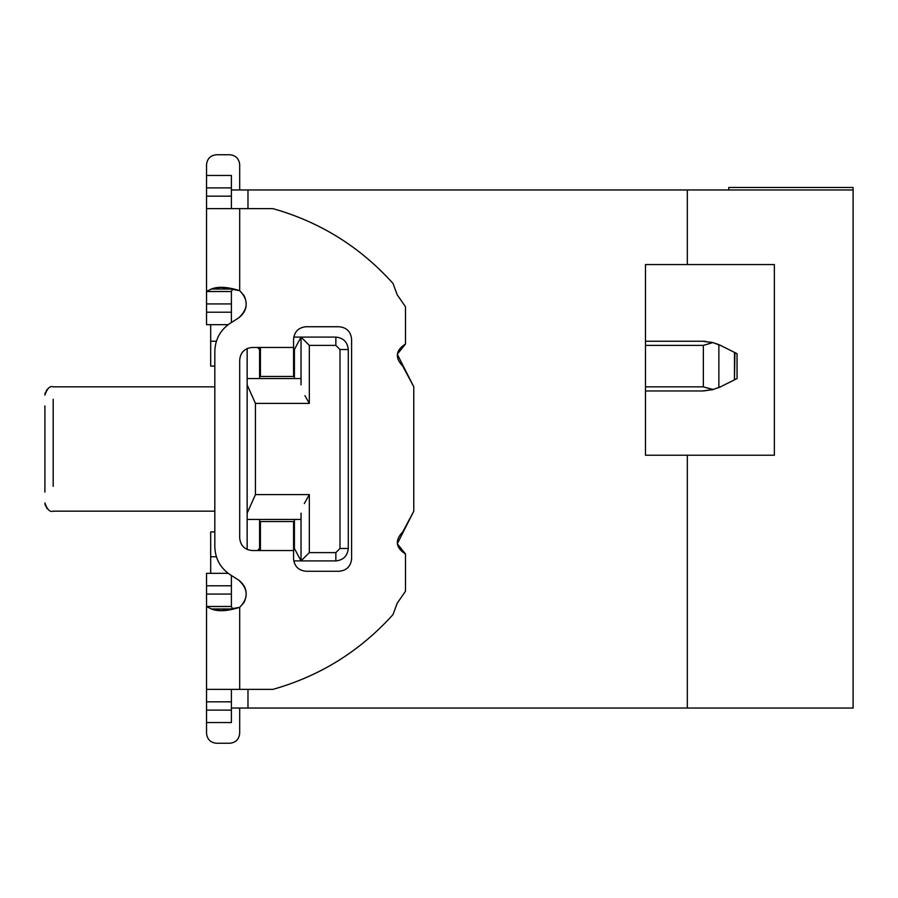 <?xml version="1.0" encoding="UTF-8"?>
<svg xmlns="http://www.w3.org/2000/svg" width="898" height="898" viewBox="0 0 898 898"><rect width="100%" height="100%" fill="white"/><g stroke="black" fill="none" stroke-linecap="round" stroke-linejoin="round"><path stroke-width="1.35" d="M853.1 189.961L853.1 187.48L728.761 187.48L728.761 189.961L728.761 187.48L853.1 187.48L853.1 189.961L687.318 189.961L687.318 264.562L774.357 264.562L774.357 455.219L774.357 264.562L645.482 264.562L645.482 455.219L687.318 455.219L687.318 708.039L853.1 708.039L853.1 189.961L853.1 708.039L687.318 708.039L687.318 455.219L774.357 455.219L645.482 455.219L645.482 264.562L687.318 264.562L687.318 189.961L853.1 189.961M214.824 366.103L210.682 366.103L210.682 324.661L210.682 341.24L216.373 341.24L210.682 341.24L210.682 366.103L214.824 366.103M210.682 531.897L214.824 531.897L210.682 531.897L210.682 573.339L210.682 531.897M44.9 492.104L44.9 416.672M53.184 486.301L53.184 399.262L53.184 486.301M44.9 481.328L44.9 405.896L44.9 481.328M687.318 708.039L231.403 708.039L247.983 708.039L247.983 689.383L247.983 708.039L687.318 708.039M231.403 189.961L687.318 189.961L231.403 189.961M247.983 208.617L247.983 189.961L247.983 208.617M294.409 349.524L294.409 378.541L294.409 349.524L293.579 349.524L294.409 349.524L301.032 337.098L294.409 349.524M294.409 519.459L294.409 548.476L301.032 560.902L294.409 548.476L293.579 548.476L294.409 548.476L294.409 519.459M259.589 546.399L260.42 546.399L259.589 546.399L259.589 548.476L257.524 550.541L260.42 548.476L259.589 548.476L259.589 519.459L259.589 521.536L260.42 521.536L260.42 550.541L252.136 550.541C244.638 549.756 240.484 545.602 239.699 538.104L239.699 359.896C240.484 352.398 244.638 348.244 252.136 347.459L293.579 347.459L293.579 339.163C294.364 331.665 298.518 327.523 306.016 326.737L339.163 326.737C346.662 327.523 350.815 331.665 351.601 339.163L351.601 558.837C350.815 566.335 346.662 570.477 339.163 571.263L306.016 571.263C298.518 570.477 294.364 566.335 293.579 558.837L293.579 550.541L260.42 550.541L293.579 550.541L293.579 558.837C294.364 566.335 298.518 570.477 306.016 571.263L339.163 571.263C346.662 570.477 350.815 566.335 351.601 558.837L351.601 339.163C350.815 331.665 346.662 327.523 339.163 326.737L306.016 326.737C298.518 327.523 294.364 331.665 293.579 339.163L293.579 347.459L252.136 347.459C244.638 348.244 240.484 352.398 239.699 359.896L239.699 538.104C240.484 545.602 244.638 549.756 252.136 550.541L260.42 550.541L260.42 521.536L293.579 521.536L259.589 521.536M260.42 349.524L259.589 349.524L260.42 349.524M301.032 513.128L301.032 560.902L293.747 560.902L301.032 560.902L309.327 552.618L335.852 552.618L339.994 548.476L339.994 349.524L335.852 345.382L309.327 345.382L309.327 403.404L304.927 395.648L309.327 403.404L309.327 345.382L301.032 337.098L309.327 345.382L335.852 345.382L335.852 337.098L335.852 345.382L339.994 349.524L348.289 349.524L339.994 349.524L339.994 548.476L348.289 548.476L348.289 349.524C347.492 342.026 343.35 337.884 335.852 337.098L301.032 337.098L301.032 384.872L301.032 337.098L293.747 337.098L335.852 337.098C343.35 337.884 347.492 342.026 348.289 349.524L348.289 548.476C347.492 555.974 343.35 560.116 335.852 560.902L301.032 560.902L301.032 513.128L301.032 519.459L247.152 519.459L247.152 549.509L247.152 378.541L301.032 378.541L247.152 378.541L247.152 513.128L255.447 494.596L309.327 494.596L304.321 503.576L309.327 494.596L309.327 552.618L301.032 560.902L335.852 560.902C343.35 560.116 347.492 555.974 348.289 548.476L339.994 548.476L335.852 552.618L335.852 560.902L335.852 552.618L309.327 552.618L309.327 494.596L255.447 494.596L255.447 403.404L255.447 494.596L247.152 513.128L247.152 519.459L301.032 519.459M257.524 347.459L259.589 349.524L257.524 347.459M259.589 376.464L293.579 376.464L260.42 376.464L260.42 347.459L260.42 376.464L259.589 376.464L259.589 378.541L259.589 349.524L259.589 351.601L260.42 351.601L259.589 351.601M247.152 348.491L247.152 378.541L247.152 348.491M216.373 556.76L210.682 556.76L216.373 556.76M309.327 403.404L255.447 403.404L247.152 384.872L255.447 403.404L309.327 403.404M397.197 294.746L405.481 306.746L405.481 344.046C395.625 350.276 394.705 357.64 402.719 366.103C394.705 357.64 395.625 350.276 405.481 344.046L405.481 306.746L397.197 294.78L393.021 283.442L397.197 294.78M206.54 722.542L206.54 733.318C207.169 739.323 210.491 742.635 216.485 743.263L229.753 743.263C235.747 742.635 239.059 739.323 239.699 733.318L239.699 708.039L239.699 733.318C239.059 739.323 235.747 742.635 229.753 743.263L216.485 743.263C210.491 742.635 207.169 739.323 206.54 733.318L206.54 722.542L231.403 722.542L231.403 710.116L231.403 722.542L206.54 722.542L206.54 710.116L231.403 710.116L231.403 701.821L231.403 710.116L206.54 710.116L206.54 722.542M239.699 189.961L239.699 164.682C239.059 158.677 235.747 155.365 229.753 154.737L216.485 154.737C210.491 155.365 207.169 158.677 206.54 164.682L206.54 175.458L206.54 164.682C207.169 158.677 210.491 155.365 216.485 154.737L229.753 154.737C235.747 155.365 239.059 158.677 239.699 164.682L239.699 189.961M718.58 387.678L717.917 387.891M703.347 386.836L703.347 345.382L703.347 386.836L645.482 386.836L703.347 386.836L712.821 389.631L711.07 390.024L712.26 389.754M703.415 390.967L713.36 389.485L705.974 387.622M718.871 365.823L718.871 387.599L718.871 344.619L720.937 345.618L712.832 342.576L718.86 344.652L712.832 342.576L702.404 341.24L712.81 342.576L717.637 344.237M718.58 344.529L716.234 343.709M705.783 341.386L703.426 341.251M702.404 390.978L645.482 390.978L702.404 390.978L712.81 389.609L702.404 390.978M712.81 342.576L702.404 341.24L712.81 342.576L702.404 341.24L645.482 341.24L702.404 341.24L713.36 342.722M703.347 345.382L645.482 345.382L703.347 345.382L712.821 342.587L710.722 342.127M239.699 290.671L221.133 287.36L211.311 289.033C218.102 286.282 227.564 286.832 239.699 290.671L239.699 208.617L206.54 208.617L272.857 208.617C320.014 221.918 360.076 246.86 393.021 283.442C360.076 246.86 320.014 221.918 272.857 208.617L239.699 208.617L239.699 290.671C248.69 299.932 248.331 309.024 238.599 317.959C248.331 309.024 248.69 299.921 239.699 290.671L244.088 295.622C248.129 304.512 246.299 311.965 238.599 317.959L230.292 323.19L238.599 317.959M402.719 366.103L413.776 386.78L413.776 511.22L402.719 531.897C394.705 540.36 395.625 547.724 405.481 553.954L405.481 591.254L397.197 603.22L393.021 614.558C360.076 651.14 320.014 676.082 272.857 689.383L239.699 689.383L272.857 689.383C320.014 676.082 360.076 651.14 393.021 614.558L397.197 603.22L405.481 591.254L405.481 553.954L397.286 543.773L413.776 511.22L413.776 386.78L397.286 354.227L405.481 344.046M718.871 344.652L718.871 387.599L720.937 386.6L712.832 389.642M736.472 378.833L737.056 378.541L737.056 357.382L737.056 378.541L720.533 386.802M737.022 353.655L737.056 374.836L737.056 353.677L720.937 345.618L737.056 353.677L737.056 378.541L734.463 379.843L734.934 352.611M705.907 341.397L703.089 341.251M712.832 342.576L711.081 342.194M231.403 606.52L232.604 608.967L231.403 606.52L206.54 606.52L211.311 608.967L232.604 608.967L211.311 608.967L221.166 610.64L239.699 607.329C248.69 598.068 248.331 588.976 238.599 580.041L230.292 574.81C220.369 568.086 215.217 558.736 214.824 546.759L214.824 351.241C215.217 339.253 220.369 329.914 230.292 323.19C220.369 329.914 215.217 339.264 214.824 351.241L214.824 546.759C215.217 558.736 220.369 568.086 230.292 574.81L238.599 580.041C246.299 586.035 248.129 593.488 244.088 602.378L239.699 607.329L239.699 689.383L206.54 689.383L239.699 689.383L239.699 607.329C227.553 611.179 218.091 611.729 211.311 608.967L206.54 606.52L206.54 701.821L231.403 701.821L231.403 689.383L231.403 701.821L206.54 701.821L206.54 710.116L206.54 606.52M232.818 288.662L231.403 291.48L232.818 288.662M735.776 379.181L737.056 378.541L737.056 357.382L737.056 378.541L720.937 386.6M735.473 352.892L734.463 352.375L734.463 379.843L737.056 378.541L737.056 353.677L737.056 378.541M206.54 606.476L206.54 573.339L228.159 573.339L206.54 573.339L206.54 585.777L231.403 585.777L231.403 575.506L231.403 606.476L231.403 585.777L206.54 585.777L206.54 594.061L231.403 594.061L206.54 594.061L206.54 606.476L231.403 606.476L213.309 606.52M206.54 291.48L206.54 175.458L206.54 187.884L231.403 187.884L206.54 187.884L206.54 196.179L231.403 196.179L231.403 208.617L231.403 175.458L206.54 175.458L231.403 175.458L231.403 196.179L206.54 196.179L206.54 291.48L211.311 289.033L232.604 289.033L211.311 289.033L206.54 291.48L231.403 291.48M231.403 291.524L206.54 291.524L231.403 291.524L231.403 322.494L231.403 291.524L224.646 291.48M293.579 376.464L293.579 347.459L293.579 376.464L294.409 376.464L293.579 376.464M293.579 550.541L293.579 521.536L293.579 550.541M737.056 374.836L737.056 353.677M206.54 291.524L206.54 303.939L231.403 303.939L206.54 303.939L206.54 312.223L231.403 312.223L206.54 312.223L206.54 324.661L228.159 324.661L206.54 324.661L206.54 291.524M293.579 521.536L294.409 521.536L293.579 521.536M294.409 351.601L293.579 351.601L294.409 351.601M293.579 546.399L294.409 546.399L293.579 546.399M214.824 511.164L53.184 511.164C49.929 512.331 47.167 509.57 44.9 502.88M214.824 386.836L53.184 386.836C49.929 385.669 47.167 388.43 44.9 395.12M47.325 389.261L46.37 390.406M45.461 392.112L44.99 393.874M47.325 508.739L46.37 507.595M45.461 505.888L44.99 504.126M223.052 610.64L221.166 610.64M222.726 287.36L221.133 287.36"/></g></svg>
